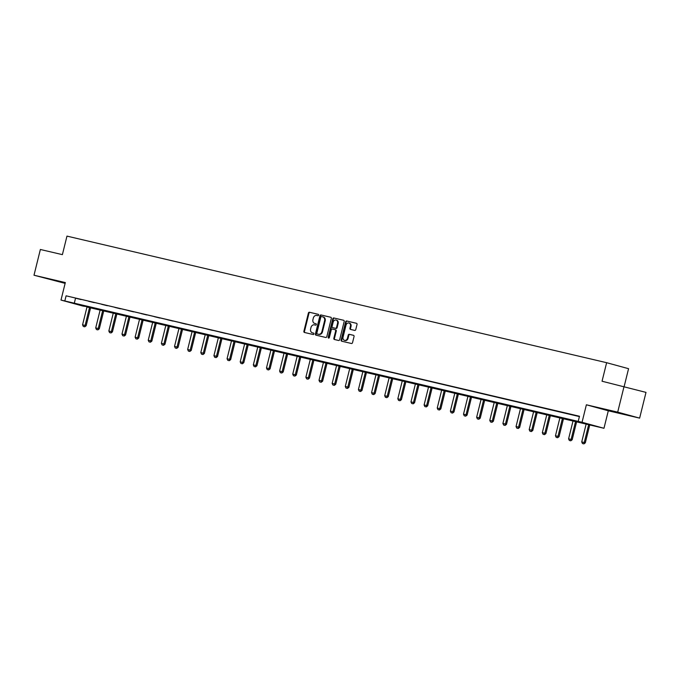 <?xml version="1.0" encoding="UTF-8"?>
<svg xmlns="http://www.w3.org/2000/svg" width="680" height="680" viewBox="0 0 680 680"><rect width="100%" height="100%" fill="white"/><g stroke="black" fill="none" stroke-linecap="round" stroke-linejoin="round"><path stroke-width="1.02" d="M318.648 315.163A0.731 0.595 -74.7 0 0 318.249 314.313L309.468 312.256A1.045 0.85 -74.7 0 0 308.389 313.072L303.892 331.262A1.045 0.85 -74.7 0 0 304.462 332.469L313.25 334.526A0.731 0.595 -74.7 0 0 313.599 333.115L312.46 332.843A3.332 2.72 -74.7 0 1 312.383 332.826A3.332 2.72 -74.7 0 1 310.615 328.993L310.99 327.479A3.332 2.72 -74.7 0 1 314.432 324.861L315.571 325.133A0.731 0.595 -74.7 0 0 315.92 323.714L314.789 323.45A3.332 2.72 -74.7 0 1 314.704 323.425A3.332 2.72 -74.7 0 1 312.945 319.591L313.319 318.078A3.332 2.72 -74.7 0 1 316.761 315.46L317.9 315.732A0.731 0.595 -74.7 0 0 318.648 315.163M622.761 413.925L610.104 410.669L622.761 413.925M60.112 281.953L47.456 278.698L60.112 281.953M639.634 418.124L617.695 412.131L586.373 404.787L608.303 410.779L639.634 418.124L646 392.385L602.046 381.225L606.637 362.695L66.972 236.113L62.39 254.643L40.367 249.483L34 275.221L65.127 283.373M624.07 386.393L617.695 412.131M354.688 330.403A1.045 0.85 -74.7 0 0 355.767 329.587L357.034 324.479A1.045 0.85 -74.7 0 0 356.456 323.28L346.698 320.986A1.045 0.85 -74.7 0 0 345.627 321.81L341.122 340A1.045 0.85 -74.7 0 0 341.7 341.199L351.45 343.493A1.045 0.85 -74.7 0 0 352.529 342.669L354.05 336.506A1.045 0.85 -74.7 0 0 353.481 335.3L349.308 334.322A1.045 0.85 -74.7 0 0 348.228 335.138L347.471 338.198A2.788 2.269 -74.7 0 1 344.522 340.365A2.788 2.269 -74.7 0 1 343.051 337.161L346.01 325.185A2.788 2.269 -74.7 0 1 348.959 323.017A2.788 2.269 -74.7 0 1 350.438 326.221L349.936 328.219A1.045 0.85 -74.7 0 0 350.489 329.418L354.688 330.403M86.844 306.62L82.926 306.068L60.996 300.067L65.322 282.565L34 275.221M60.996 300.067L582.046 422.288L603.976 428.281L86.759 306.96M578.212 421.387L579.487 416.245L66.096 295.825L64.821 300.968M586.373 404.787L582.046 422.288M331.33 318.452A1.045 0.85 -74.7 0 0 330.752 317.245L320.994 314.959A1.045 0.85 -74.7 0 0 319.923 315.775L315.418 333.965A1.045 0.85 -74.7 0 0 315.971 335.163L325.745 337.458A1.045 0.85 -74.7 0 0 326.825 336.642L331.33 318.452M333.846 317.976L343.604 320.263A1.045 0.85 -74.7 0 0 343.604 320.263A1.045 0.85 -74.7 0 1 344.182 321.47L339.677 339.66A1.045 0.85 -74.7 0 1 338.598 340.476L334.424 339.499A1.045 0.85 -74.7 0 1 333.846 338.291L335.673 330.913A1.045 0.85 -74.7 0 0 335.096 329.707L332.333 329.06A1.045 0.85 -74.7 0 0 331.253 329.876L329.35 337.56A0.731 0.595 -74.7 0 1 328.194 337.288L332.775 318.793A1.045 0.85 -74.7 0 1 333.846 317.976L343.765 320.322M624.181 386.418L628.567 368.688L606.637 362.695M608.303 410.779L603.976 428.281M66.096 295.825L579.402 416.585M75.489 298.392L74.222 303.535M579.437 416.449L574.566 415.25L579.437 416.423M567.12 413.567L561.425 412.173L567.12 413.567M553.979 410.482L548.292 409.088L553.979 410.482M540.846 407.405L535.152 406.011L540.846 407.405M527.714 404.32L522.019 402.925L527.714 404.32M514.573 401.243L508.887 399.849L514.573 401.243M501.44 398.157L495.745 396.763L501.44 398.157M488.308 395.08L482.613 393.686L488.308 395.08M475.167 391.995L469.481 390.6L475.167 391.995M462.035 388.918L456.339 387.524L462.035 388.918M448.894 385.832L443.207 384.447L448.894 385.832M435.761 382.755L430.066 381.361L435.761 382.755M422.628 379.67L416.933 378.284L422.628 379.67M409.488 376.592L403.801 375.199L409.488 376.592M396.355 373.507L390.66 372.122L396.355 373.507M383.223 370.43L377.527 369.036L383.223 370.43M370.082 367.344L364.395 365.959L370.082 367.344M356.949 364.267L351.254 362.874L356.949 364.267M343.808 361.182L338.122 359.796L343.808 361.182M330.675 358.105L324.981 356.711L330.675 358.105M317.543 355.028L311.848 353.634L317.543 355.028M304.402 351.942L298.716 350.548L304.402 351.942M291.269 348.865L285.575 347.471L291.269 348.865M278.137 345.78L272.442 344.386L278.137 345.78M264.996 342.703L259.301 341.309L264.996 342.703M251.863 339.618L246.168 338.224L251.863 339.618M238.723 336.541L233.036 335.147L238.723 336.541M225.59 333.455L219.895 332.061L225.59 333.455M212.457 330.378L206.762 328.984L212.457 330.378M199.316 327.293L193.63 325.899L199.316 327.293M186.184 324.216L180.489 322.822L186.184 324.216M173.043 321.13L167.356 319.736L173.043 321.13M159.91 318.053L154.215 316.659L159.91 318.053M146.778 314.968L141.083 313.574L146.778 314.968M133.637 311.89L127.95 310.497L133.637 311.89M120.505 308.805L114.809 307.411L120.505 308.805M107.372 305.728L101.677 304.334L107.372 305.728M94.231 302.642L88.544 301.249L94.231 302.642M81.099 299.565L75.403 298.172L81.099 299.565M315.223 323.57A3.332 2.72 -74.7 0 0 315.299 323.587A3.332 2.72 -74.7 0 0 315.375 323.612L314.789 323.45M316.055 323.774L315.375 323.612M312.894 332.971A3.332 2.72 -74.7 0 0 312.978 332.988A3.332 2.72 -74.7 0 0 313.055 333.013L312.46 332.843M313.735 333.166L313.055 333.013M318.385 314.373L310.063 312.418A1.045 0.85 -74.7 0 0 308.983 313.233L304.478 331.423A1.045 0.85 -74.7 0 0 304.895 332.571M330.913 317.313L321.589 315.12A1.045 0.85 -74.7 0 0 320.51 315.936L316.013 334.126A1.045 0.85 -74.7 0 0 316.421 335.274M321.555 316.591A0.731 0.595 -74.7 0 0 320.798 317.161L316.854 333.132A0.731 0.595 -74.7 0 0 317.254 333.974L318.452 334.254A3.332 2.72 -74.7 0 0 321.895 331.636L324.598 320.722A3.332 2.72 -74.7 0 0 322.83 316.889A3.332 2.72 -74.7 0 0 322.753 316.872L321.555 316.591M317.237 333.965L317.832 334.126A0.731 0.595 -74.7 0 0 317.849 334.135L317.254 333.974M322.906 316.914L323.349 317.033A3.332 2.72 -74.7 0 1 323.425 317.05A3.332 2.72 -74.7 0 1 325.193 320.883L322.49 331.798A3.332 2.72 -74.7 0 1 319.048 334.416L317.849 334.135M335.147 329.724L335.69 329.868A1.045 0.85 -74.7 0 0 335.69 329.868A1.045 0.85 -74.7 0 1 336.269 331.075L334.441 338.453A1.045 0.85 -74.7 0 0 334.857 339.6M334.441 318.138A1.045 0.85 -74.7 0 0 333.361 318.954L328.788 337.45A0.731 0.595 -74.7 0 0 328.907 338.104M337.569 323.255A2.788 2.269 -74.7 0 0 336.09 320.05A2.788 2.269 -74.7 0 0 333.149 322.218L332.103 326.442A1.045 0.85 -74.7 0 0 332.681 327.649L335.452 328.296A1.045 0.85 -74.7 0 0 336.524 327.479L337.569 323.255L338.164 323.416A2.788 2.269 -74.7 0 0 336.685 320.212L336.09 320.05M332.656 327.641L333.251 327.802A1.045 0.85 -74.7 0 0 333.276 327.811L332.681 327.649M338.164 323.416L337.118 327.641A1.045 0.85 -74.7 0 1 336.039 328.457L333.276 327.811M348.959 323.017L349.554 323.178A2.788 2.269 -74.7 0 1 351.024 326.383L350.531 328.38A1.045 0.85 -74.7 0 0 350.948 329.519M344.522 340.365L345.117 340.527A2.788 2.269 -74.7 0 0 348.067 338.359L347.471 338.198M353.642 335.368L349.894 334.483A1.045 0.85 -74.7 0 0 348.823 335.3L348.067 338.359M356.618 323.34L347.293 321.155A1.045 0.85 -74.7 0 0 346.214 321.971L341.717 340.161A1.045 0.85 -74.7 0 0 342.125 341.3M87.074 306.672L82.569 324.853L85.102 325.448L89.599 307.267M84.584 326.757L83.317 326.459L84.753 326.808L85.102 325.448L86.165 325.737L90.669 307.522M82.569 324.853L83.317 326.459M84.753 326.808L86.165 325.737M100.206 309.757L95.71 327.93L98.234 328.525L102.731 310.344M97.716 329.834L96.45 329.545L97.894 329.885L98.234 328.525L99.297 328.814L103.81 310.599M95.71 327.93L96.45 329.545M97.894 329.885L99.297 328.814M113.339 312.834L108.843 331.015L111.367 331.611L115.872 313.429M110.848 332.92L109.591 332.622L111.027 332.971L111.367 331.611L112.438 331.899L116.943 313.684M108.843 331.015L109.591 332.622M111.027 332.971L112.438 331.899M126.48 315.92L121.975 334.092L124.508 334.688L129.005 316.506M123.99 335.997L122.723 335.707L124.168 336.048L124.508 334.688L125.57 334.976L130.084 316.761M121.975 334.092L122.723 335.707M124.168 336.048L125.57 334.976M139.612 318.997L135.116 337.178L137.641 337.773L142.137 319.591M137.122 339.082L135.856 338.784L137.3 339.133L137.641 337.773L138.712 338.062L143.216 319.846M135.116 337.178L135.856 338.784M137.3 339.133L138.712 338.062M152.745 322.082L148.249 340.255L150.773 340.85L155.278 322.668M150.255 342.159L148.996 341.87L150.433 342.21L150.773 340.85L151.844 341.139L156.349 322.923M148.249 340.255L148.996 341.87M150.433 342.21L151.844 341.139M165.886 325.159L161.389 343.341L163.914 343.935L168.41 325.754M163.395 345.245L162.129 344.947L163.574 345.296L163.914 343.935L164.976 344.225L169.49 326.009M161.389 343.341L162.129 344.947M163.574 345.296L164.976 344.225M179.019 328.245L174.522 346.418L177.046 347.012L181.543 328.831M176.528 348.322L175.27 348.024L176.706 348.373L177.046 347.012L178.118 347.301L182.623 329.086M174.522 346.418L175.27 348.024M176.706 348.373L178.118 347.301M192.159 331.322L187.655 349.503L190.188 350.089L194.684 331.916M189.669 351.407L188.403 351.109L189.847 351.458L190.188 350.089L191.25 350.387L195.755 332.171M187.655 349.503L188.403 351.109M189.847 351.458L191.25 350.387M205.292 334.407L200.795 352.58L203.32 353.175L207.816 334.993M202.802 354.484L201.535 354.186L202.98 354.535L203.32 353.175L204.382 353.464L208.896 335.249M200.795 352.58L201.535 354.186M202.98 354.535L204.382 353.464M218.425 337.484L213.928 355.666L216.452 356.252L220.957 338.079M215.934 357.57L214.676 357.272L216.112 357.612L216.452 356.252L217.523 356.55L222.028 338.334M213.928 355.666L214.676 357.272M216.112 357.612L217.523 356.55M231.565 340.57L227.06 358.743L229.594 359.337L234.09 341.156M229.075 360.647L227.808 360.349L229.253 360.697L229.594 359.337L230.656 359.626L235.169 341.411M227.06 358.743L227.808 360.349M229.253 360.697L230.656 359.626M244.698 343.647L240.201 361.828L242.726 362.414L247.223 344.241M242.207 363.732L240.95 363.434L242.386 363.774L242.726 362.414L243.797 362.712L248.302 344.488M240.201 361.828L240.95 363.434M242.386 363.774L243.797 362.712M257.839 346.732L253.334 364.905L255.858 365.5L260.363 347.319M255.34 366.809L254.082 366.512L255.519 366.86L255.858 365.5L256.929 365.789L261.435 347.574M253.334 364.905L254.082 366.512M255.519 366.86L256.929 365.789M270.971 349.809L266.475 367.99L269 368.577L273.496 350.404M268.481 369.894L267.214 369.597L268.659 369.937L269 368.577L270.062 368.875L274.575 350.65M266.475 367.99L267.214 369.597M268.659 369.937L270.062 368.875M284.104 352.886L279.607 371.067L282.132 371.662L286.628 353.481M281.613 372.971L280.356 372.674L281.792 373.023L282.132 371.662L283.203 371.951L287.708 353.736M279.607 371.067L280.356 372.674M281.792 373.023L283.203 371.951M297.245 355.971L292.74 374.153L295.273 374.74L299.769 356.567M294.754 376.057L293.488 375.76L294.933 376.1L295.273 374.74L296.335 375.037L300.849 356.813M292.74 374.153L293.488 375.76M294.933 376.1L296.335 375.037M310.377 359.048L305.881 377.23L308.405 377.825L312.902 359.644M307.887 379.134L306.62 378.837L308.065 379.185L308.405 377.825L309.468 378.114L313.981 359.899M305.881 377.23L306.62 378.837M308.065 379.185L309.468 378.114M323.51 362.134L319.014 380.315L321.538 380.902L326.043 362.729M321.019 382.219L319.762 381.922L321.198 382.262L321.538 380.902L322.609 381.2L327.114 362.975M319.014 380.315L319.762 381.922M321.198 382.262L322.609 381.2M336.651 365.211L332.154 383.392L334.679 383.988L339.175 365.806M334.161 385.296L332.894 384.999L334.339 385.348L334.679 383.988L335.741 384.276L340.255 366.061M332.154 383.392L332.894 384.999M334.339 385.348L335.741 384.276M349.784 368.296L345.287 386.478L347.811 387.065L352.308 368.892M347.293 388.382L346.035 388.084L347.471 388.425L347.811 387.065L348.882 387.362L353.387 369.138M345.287 386.478L346.035 388.084M347.471 388.425L348.882 387.362M362.925 371.374L358.42 389.555L360.944 390.15L365.449 371.969M360.434 391.459L359.168 391.161L360.604 391.51L360.944 390.15L362.015 390.439L366.52 372.224M358.42 389.555L359.168 391.161M360.604 391.51L362.015 390.439M376.057 374.459L371.56 392.64L374.085 393.227L378.582 375.054M373.567 394.545L372.3 394.247L373.745 394.587L374.085 393.227L375.148 393.524L379.661 375.3M371.56 392.64L372.3 394.247M373.745 394.587L375.148 393.524M389.19 377.536L384.693 395.717L387.217 396.312L391.714 378.131M386.699 397.622L385.441 397.324L386.877 397.673L387.217 396.312L388.288 396.601L392.793 378.386M384.693 395.717L385.441 397.324M386.877 397.673L388.288 396.601M402.33 380.622L397.825 398.795L400.358 399.389L404.855 381.216M399.84 400.707L398.574 400.409L400.019 400.75L400.358 399.389L401.421 399.678L405.934 381.463M397.825 398.795L398.574 400.409M400.019 400.75L401.421 399.678M415.463 383.699L410.966 401.88L413.491 402.475L417.988 384.293M412.973 403.784L411.706 403.486L413.151 403.835L413.491 402.475L414.562 402.764L419.067 384.548M410.966 401.88L411.706 403.486M413.151 403.835L414.562 402.764M428.596 386.784L424.099 404.957L426.624 405.552L431.128 387.379M426.105 406.861L424.847 406.572L426.284 406.912L426.624 405.552L427.695 405.841L432.2 387.625M424.099 404.957L424.847 406.572M426.284 406.912L427.695 405.841M441.737 389.861L437.24 408.043L439.764 408.637L444.261 390.456M439.246 409.947L437.979 409.649L439.425 409.998L439.764 408.637L440.827 408.926L445.34 390.711M437.24 408.043L437.979 409.649M439.425 409.998L440.827 408.926M454.869 392.947L450.373 411.12L452.897 411.714L457.394 393.533M452.379 413.024L451.12 412.734L452.557 413.075L452.897 411.714L453.968 412.003L458.473 393.788M450.373 411.12L451.12 412.734M452.557 413.075L453.968 412.003M468.01 396.024L463.505 414.205L466.038 414.8L470.535 396.618M465.519 416.109L464.253 415.811L465.69 416.16L466.038 414.8L467.1 415.089L471.606 396.874M463.505 414.205L464.253 415.811M465.69 416.16L467.1 415.089M481.142 399.109L476.646 417.282L479.171 417.877L483.667 399.695M478.652 419.186L477.385 418.897L478.831 419.237L479.171 417.877L480.233 418.166L484.746 399.95M476.646 417.282L477.385 418.897M478.831 419.237L480.233 418.166M494.275 402.186L489.779 420.368L492.303 420.962L496.808 402.781M491.785 422.272L490.526 421.974L491.963 422.322L492.303 420.962L493.374 421.251L497.879 403.036M489.779 420.368L490.526 421.974M491.963 422.322L493.374 421.251M507.416 405.272L502.911 423.445L505.444 424.039L509.94 405.858M504.925 425.349L503.659 425.059L505.104 425.399L505.444 424.039L506.506 424.328L511.02 406.113M502.911 423.445L503.659 425.059M505.104 425.399L506.506 424.328M520.548 408.349L516.052 426.53L518.577 427.125L523.073 408.944M518.058 428.434L516.792 428.137L518.236 428.485L518.577 427.125L519.648 427.414L524.152 409.199M516.052 426.53L516.792 428.137M518.236 428.485L519.648 427.414M533.681 411.434L529.185 429.607L531.709 430.202L536.214 412.021M531.19 431.511L529.933 431.214L531.369 431.562L531.709 430.202L532.78 430.491L537.285 412.275M529.185 429.607L529.933 431.214M531.369 431.562L532.78 430.491M546.822 414.511L542.325 432.692L544.85 433.279L549.346 415.106M544.332 434.596L543.065 434.299L544.51 434.648L544.85 433.279L545.913 433.576L550.426 415.361M542.325 432.692L543.065 434.299M544.51 434.648L545.913 433.576M559.954 417.596L555.458 435.769L557.983 436.364L562.479 418.183M557.464 437.673L556.206 437.376L557.642 437.725L557.983 436.364L559.053 436.654L563.558 418.438M555.458 435.769L556.206 437.376M557.642 437.725L559.053 436.654M573.096 420.673L568.59 438.855L571.123 439.442L575.62 421.269M570.605 440.759L569.338 440.462L570.784 440.81L571.123 439.442L572.186 439.739L576.691 421.524M568.59 438.855L569.338 440.462M570.784 440.81L572.186 439.739M586.228 423.759L581.731 441.932L584.256 442.527L588.752 424.346M583.737 443.836L582.471 443.538L583.916 443.887L584.256 442.527L585.318 442.816L589.832 424.6M581.731 441.932L582.471 443.538M583.916 443.887L585.318 442.816M304.478 331.423L303.892 331.262M308.983 313.233L308.389 313.072M310.063 312.418L309.468 312.256M316.013 334.126L315.418 333.965M320.51 315.936L319.923 315.775M321.589 315.12L320.994 314.959M319.048 334.416L318.452 334.254M322.49 331.798L321.895 331.636M325.193 320.883L324.598 320.722M334.441 338.453L333.846 338.291M336.269 331.075L335.673 330.913M328.788 337.45L328.194 337.288M333.361 318.954L332.775 318.793M336.039 328.457L335.452 328.296M337.118 327.641L336.524 327.479M350.531 328.38L349.936 328.219M351.024 326.383L350.438 326.221M348.823 335.3L348.228 335.138M349.894 334.483L349.308 334.322M341.717 340.161L341.122 340M346.214 321.971L345.627 321.81M347.293 321.155L346.698 320.986M315.299 323.587L314.704 323.425M312.978 332.988L312.383 332.826M323.425 317.05L322.83 316.889M335.716 329.876L335.121 329.715"/></g></svg>
